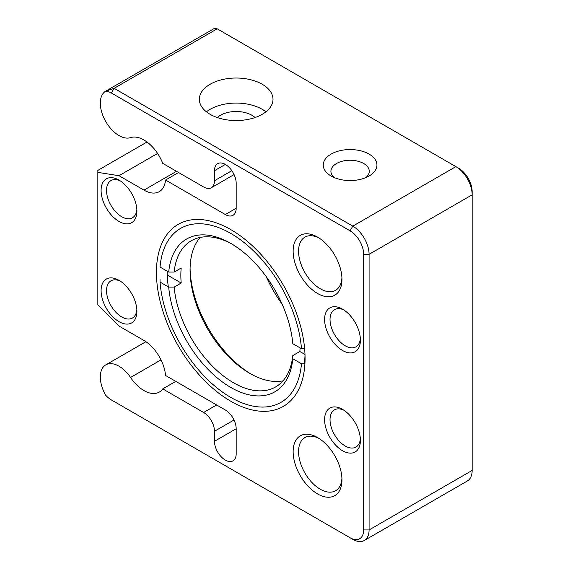 <?xml version="1.0" encoding="UTF-8"?>
<svg xmlns="http://www.w3.org/2000/svg" width="570" height="570" viewBox="0 0 570 570"><rect width="100%" height="100%" fill="white"/><g stroke="black" fill="none" stroke-linecap="round" stroke-linejoin="round"><path stroke-width="0.85" d="M342.506 450.699A25.315 14.613 60 0 1 324.601 419.691A25.315 14.613 60 0 1 342.506 409.353A25.315 14.613 60 0 1 360.404 440.361A25.315 14.613 60 0 1 342.506 450.699M119.002 321.658A25.315 14.613 60 0 1 101.097 290.65A25.315 14.613 60 0 1 119.002 280.319A25.315 14.613 60 0 1 136.9 311.327A25.315 14.613 60 0 1 119.002 321.658M119.002 221.438A25.315 14.613 60 0 1 101.097 190.43A25.315 14.613 60 0 1 119.002 180.091A25.315 14.613 60 0 1 136.9 211.099A25.315 14.613 60 0 1 119.002 221.438M342.506 350.472A25.315 14.613 60 0 1 324.601 319.464A25.315 14.613 60 0 1 342.506 309.132A25.315 14.613 60 0 1 360.404 340.14A25.315 14.613 60 0 1 342.506 350.472M317.547 493.919A34.521 19.929 60 0 1 293.137 451.639A34.521 19.929 60 0 1 317.547 437.546A34.521 19.929 60 0 1 341.957 479.826A34.521 19.929 60 0 1 317.547 493.919M317.547 293.472A34.521 19.929 60 0 1 293.137 251.185A34.521 19.929 60 0 1 317.547 237.091A34.521 19.929 60 0 1 341.957 279.378A34.521 19.929 60 0 1 317.547 293.472M230.75 401.216A105.108 60.684 60 0 1 156.429 272.488A105.108 60.684 60 0 1 230.75 229.575A105.108 60.684 60 0 1 305.071 358.302A105.108 60.684 60 0 1 230.75 401.216M231.84 170.694L214.477 180.719L214.477 170.694A15.347 8.856 60 0 1 217.655 163.668A15.347 8.856 60 0 1 229.482 167.779A15.347 8.856 60 0 1 236.18 183.219L236.18 208.278A15.347 8.856 60 0 1 233.002 215.303A15.347 8.856 60 0 1 225.328 214.541L165.542 180.027A30.687 17.72 60 0 1 159.301 191.634A30.687 17.72 60 0 1 143.953 190.116L119.002 175.71L97.84 172.382L97.84 304.936L119.002 326.047L143.953 340.454A30.687 17.72 60 0 1 165.542 375.466L225.328 409.98A15.347 8.856 60 0 1 236.18 428.775L236.18 453.834A15.347 8.856 60 0 1 233.002 460.852A15.347 8.856 60 0 1 221.174 456.741A15.347 8.856 60 0 1 214.477 441.301L214.477 431.283L234.006 420.005M216.65 404.971L203.625 412.488A15.347 8.856 60 0 1 214.477 431.283M203.625 412.488L162.749 388.882A30.687 17.72 60 0 1 159.301 392.082A30.687 17.72 60 0 1 130.544 377.468A26.427 15.255 -120 0 0 105.785 364.878A26.427 15.255 -120 0 0 105.657 395.167A19.181 11.072 -120 0 0 111.407 399.962L350.101 537.767A19.181 11.072 -120 0 0 363.66 529.936L363.66 254.32A19.181 11.072 -120 0 0 350.101 230.829L111.407 93.024A19.181 11.072 -120 0 0 105.657 91.179A26.427 15.255 -120 0 0 105.087 120.348A26.427 15.255 -120 0 0 130.544 137.619A30.687 17.72 60 0 1 162.749 163.376L203.625 186.981A15.347 8.856 60 0 0 211.299 187.744A15.347 8.856 60 0 0 214.477 180.719M343.917 410.236A21.482 12.405 -120 0 0 334.476 409.858A21.482 12.405 -120 0 0 331.184 427.072A21.482 12.405 -120 0 0 345.213 446.004A21.482 12.405 -120 0 0 355.958 447.065A21.482 12.405 -120 0 0 360.347 438.701M120.413 281.195A21.482 12.405 -120 0 0 110.972 280.818A21.482 12.405 -120 0 0 107.68 298.032A21.482 12.405 -120 0 0 121.709 316.963A21.482 12.405 -120 0 0 132.454 318.024A21.482 12.405 -120 0 0 136.85 309.66M120.413 180.975A21.482 12.405 -120 0 0 110.972 180.597A21.482 12.405 -120 0 0 107.68 197.804A21.482 12.405 -120 0 0 121.709 216.735A21.482 12.405 -120 0 0 132.454 217.804A21.482 12.405 -120 0 0 136.85 209.439M343.917 310.009A21.482 12.405 -120 0 0 334.476 309.631A21.482 12.405 -120 0 0 331.184 326.845A21.482 12.405 -120 0 0 345.213 345.776A21.482 12.405 -120 0 0 355.958 346.838A21.482 12.405 -120 0 0 360.347 338.473M318.943 438.394A30.687 17.72 -120 0 0 304.914 437.589A30.687 17.72 -120 0 0 300.212 462.177A30.687 17.72 -120 0 0 320.262 489.224A30.687 17.72 -120 0 0 335.602 490.742A30.687 17.72 -120 0 0 341.922 478.194M318.943 237.946A30.687 17.72 -120 0 0 304.914 237.141A30.687 17.72 -120 0 0 300.212 261.73A30.687 17.72 -120 0 0 320.262 288.769A30.687 17.72 -120 0 0 335.602 290.294A30.687 17.72 -120 0 0 341.922 277.74M304.259 363.738A97.434 56.252 -120 0 0 305.021 355.082M167.288 271.242A97.434 56.252 -120 0 0 168.321 286.867M97.84 172.382L97.84 170.394L147.003 142.008M157.584 153.43L119.002 175.71M178.567 172.511L165.542 180.027M111.407 93.024L114.121 88.322L217.191 28.813L214.156 28.536L105.657 91.179L114.121 88.322L352.809 226.133A23.014 13.288 -120 0 1 369.082 254.32L472.159 194.812A23.014 13.288 -120 0 0 455.879 166.625L352.809 226.133L350.101 230.829M350.101 537.767L352.809 539.334A23.014 13.288 -120 0 0 364.315 540.474A23.014 13.288 -120 0 0 369.082 529.936L369.082 254.32L363.66 254.32M111.407 399.962L114.121 401.529L111.407 399.962M175.767 381.366L162.749 388.882M364.315 540.474L467.393 480.966A23.014 13.288 -120 0 0 472.159 470.428L472.159 191.677A19.181 11.072 -120 0 0 458.594 168.193A19.181 11.072 -120 0 0 458.594 168.186L217.191 28.813M217.305 117.541A22.251 12.846 180 0 1 255.054 117.541M210.138 114.321A36.822 21.261 0 0 0 250.266 118.93A36.822 21.261 0 0 0 273.002 99.287A36.822 21.261 0 0 0 236.18 78.026A36.822 21.261 0 0 0 199.35 99.287A36.822 21.261 0 0 0 210.138 114.321M331.113 176.016A26.854 15.504 0 0 0 369.082 176.016A26.854 15.504 0 0 0 369.082 154.092A26.854 15.504 0 0 0 331.113 154.092A26.854 15.504 0 0 0 331.113 176.016L331.113 176.016M334.284 177.584A19.181 11.072 180 0 1 330.921 171.321A19.181 11.072 180 0 1 350.101 160.248A19.181 11.072 180 0 1 369.274 171.321A19.181 11.072 180 0 1 365.911 177.584M206.426 111.813A36.822 21.261 180 0 1 265.926 111.813M304.914 363.738L301.466 363.738A100.427 57.983 60 0 1 230.75 397.39A100.427 57.983 60 0 1 160.042 282.086L160.028 278.951M301.466 363.738L292.795 358.737A88.229 50.937 60 0 1 230.75 387.429A88.229 50.937 60 0 1 168.706 287.088L160.042 282.086M251.078 374.091A88.229 50.937 60 0 1 190.081 268.442M168.706 287.088L174.149 287.102A84.389 48.721 -120 0 0 213.672 367.408A84.389 48.721 -120 0 0 275.659 386.916A84.389 48.721 -120 0 0 292.781 355.594L292.795 358.737M292.781 355.594L299.834 351.519L305 354.504M167.316 275.011L181.203 283.026L174.149 287.102M283.005 380.846A84.389 48.721 60 0 1 249.738 373.336A84.389 48.721 60 0 1 190.423 277.704A84.389 48.721 60 0 1 190.066 269.981A84.389 48.721 60 0 1 200.198 237.419M181.203 283.026A84.389 48.721 60 0 1 181.203 267.993L174.149 272.068A84.389 48.721 60 0 1 191.271 240.747A84.389 48.721 60 0 1 232.125 244.167M300.098 347.914A84.389 48.721 60 0 1 299.834 351.519M160.028 263.917L160.042 267.052L168.706 272.054A88.229 50.937 60 0 1 230.75 243.362A88.229 50.937 60 0 1 292.795 343.703L301.466 348.705L304.629 348.705M168.706 272.054L174.149 272.068M160.042 267.052A100.427 57.983 60 0 1 230.75 233.401A100.427 57.983 60 0 1 301.466 348.705M266.24 276.642A88.229 50.937 -120 0 0 282.057 304.038M176.501 171.321L143.953 190.116M236.18 208.278L225.328 214.541M225.328 164.431L214.477 170.694M363.66 529.936L369.082 529.936L472.159 470.428M130.544 377.468L161.018 359.877M236.18 428.775L214.477 441.301M458.594 168.186L455.879 166.625L458.594 168.193M145.934 341.701L105.785 364.878M234.07 174.591L211.299 187.744M230.75 397.39L233.465 398.957"/></g></svg>
